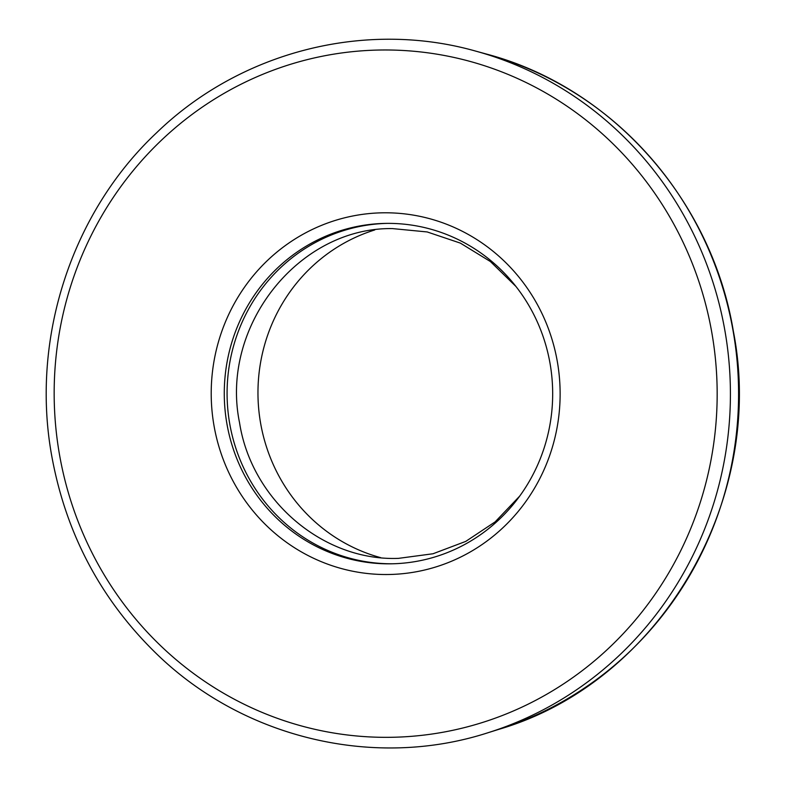 <?xml version="1.0" encoding="UTF-8"?>
<svg xmlns="http://www.w3.org/2000/svg" width="786" height="786" viewBox="0 0 786 786"><rect width="100%" height="100%" fill="white"/><g stroke="black" fill="none" stroke-linecap="round" stroke-linejoin="round"><path stroke-width="1.18" d="M380.66 557.647A170.228 164.195 89 0 1 260.588 423.094A170.228 164.195 89 0 1 374.726 229.964M213.998 425.639A180.868 174.463 89 0 1 354.604 215.639A180.868 174.463 89 0 1 557.343 361.678A180.868 174.463 89 0 1 416.737 571.677A180.868 174.463 89 0 1 213.998 425.639M550.053 363.505A170.228 164.195 -91 0 0 385.395 223.401A170.228 164.195 -91 0 0 226.899 423.703A170.228 164.195 -91 0 0 391.556 563.808A170.228 164.195 -91 0 0 550.053 363.505M392.961 563.778A170.228 164.195 89 0 1 229.709 423.654A170.228 164.195 89 0 1 386.8 223.381M486.21 53.998C611.312 86.794 711.88 199.762 733.377 331.378C766.566 500.741 659.238 682.828 498.442 729.457A351.116 338.668 -91 0 0 733.171 331.319A351.116 338.668 -91 0 0 486.21 53.998L475.766 51.129A354.29 341.733 89 0 1 724.957 330.965A354.29 341.733 89 0 1 488.106 732.699C374.018 769.681 242.471 738.083 155.648 652.93C100.51 598.932 65.886 533.36 51.788 456.194C30.408 339.08 71.379 212.623 156.689 132.677C240.408 51.63 365.058 19.738 475.766 51.129M59.461 454.416A343.679 331.505 -91 0 0 444.709 731.923A343.679 331.505 -91 0 0 711.87 332.891A343.679 331.505 -91 0 0 326.632 55.393A343.679 331.505 -91 0 0 59.461 454.416M498.442 729.457L488.106 732.699M519.703 496.104L495.141 521.875L465.764 541.397L433.017 553.757L398.482 558.365C323.243 561.312 251.628 500.544 239.543 422.711C219.716 326.495 298.631 227.066 392.509 228.598L427.191 231.949L460.36 243.11L490.425 261.561L515.911 286.428"/></g></svg>
